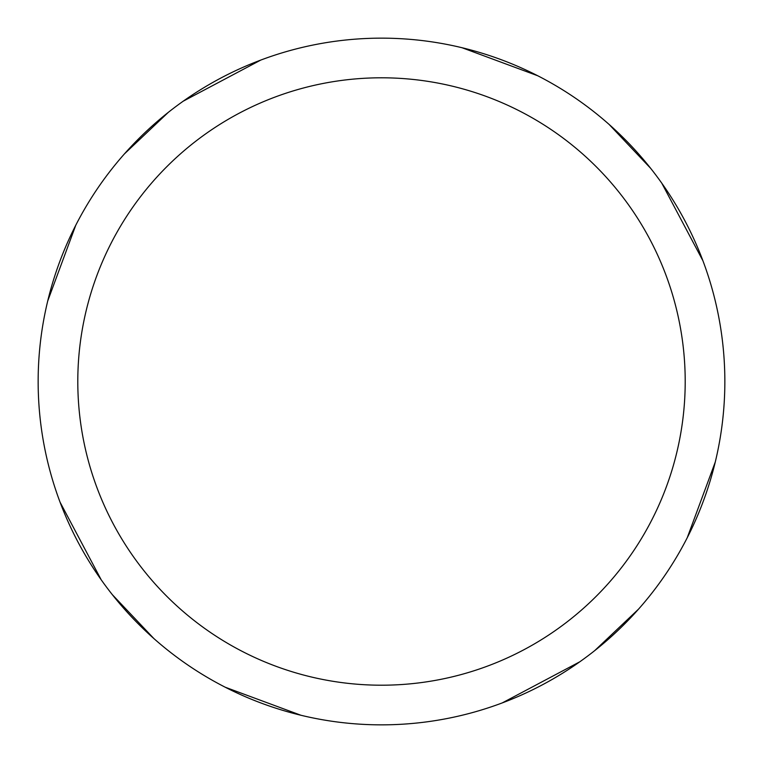 <?xml version="1.0" encoding="UTF-8"?>
<svg xmlns="http://www.w3.org/2000/svg" width="763" height="763" viewBox="0 0 763 763"><rect width="100%" height="100%" fill="white"/><g stroke="black" fill="none" stroke-linecap="round" stroke-linejoin="round"><path stroke-width="1.14" d="M381.5 38.15A343.35 343.35 0 0 1 724.85 381.5A343.35 343.35 0 0 1 381.5 724.85A343.35 343.35 0 0 1 38.15 381.5A343.35 343.35 0 0 1 381.5 38.15M381.5 77.797A303.703 303.703 0 0 1 685.203 381.5A303.703 303.703 0 0 1 381.5 685.203A303.703 303.703 0 0 1 77.797 381.5A303.703 303.703 0 0 1 381.5 77.797M638.555 609.122L594.663 650.667M462.044 47.735L537.82 75.795M661.807 183.215L702.914 260.755M609.122 124.445L650.667 168.337M715.265 462.044L687.205 537.82M579.785 661.807L502.245 702.914M300.956 715.265L225.18 687.205M101.193 579.785L60.086 502.245M124.445 153.878L168.337 112.333M153.878 638.555L112.333 594.663M47.735 300.956L75.795 225.18M183.215 101.193L260.755 60.086"/></g></svg>
